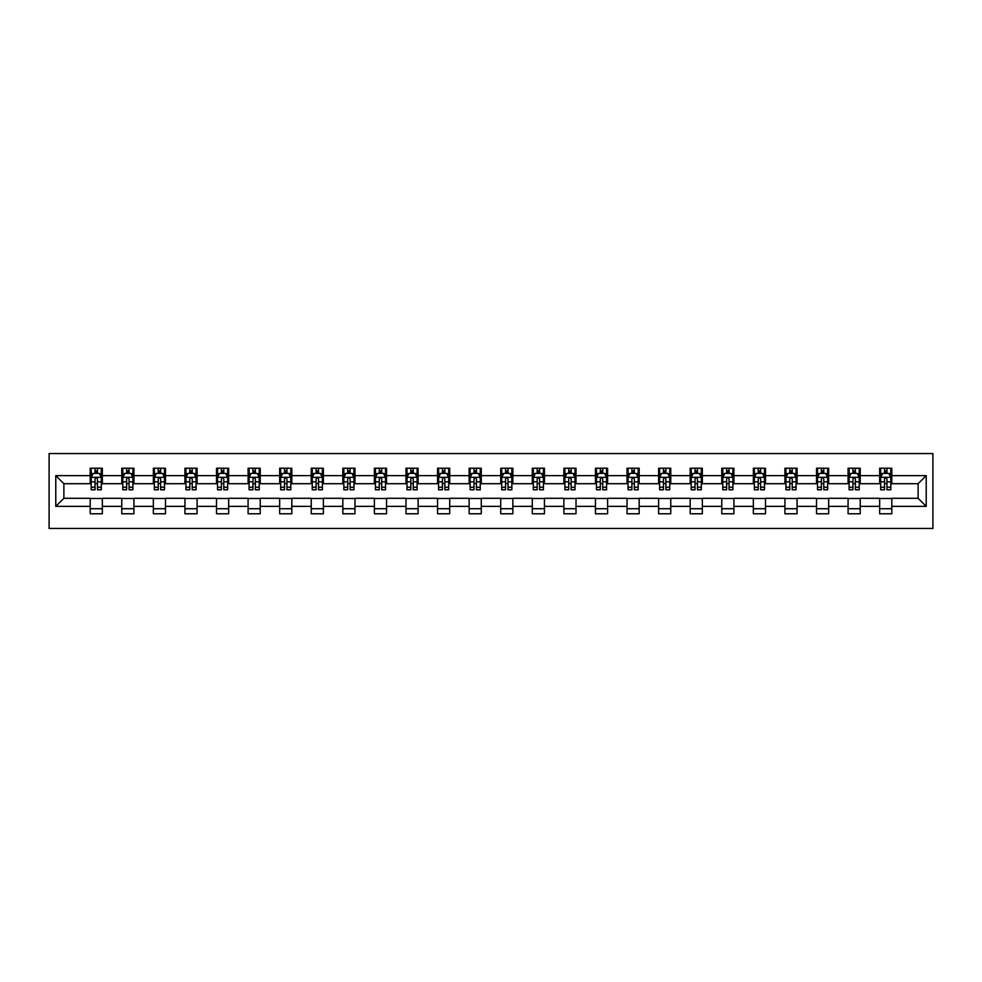 <?xml version="1.0" encoding="UTF-8"?>
<svg xmlns="http://www.w3.org/2000/svg" width="982" height="982" viewBox="0 0 982 982"><rect width="100%" height="100%" fill="white"/><g stroke="black" fill="none" stroke-linecap="round" stroke-linejoin="round"><path stroke-width="1.47" d="M49.1 528.451L932.9 528.451L932.9 453.549L49.1 453.549L49.1 528.451M891.803 475.619L891.803 468.23L879.663 468.23L879.663 475.619L860.232 475.619L860.232 468.23L848.08 468.23L848.08 475.619L828.648 475.619L828.648 468.23L816.508 468.23L816.508 475.619L797.065 475.619L797.065 468.23L784.925 468.23L784.925 475.619L765.494 475.619L765.494 468.23L753.341 468.23L753.341 475.619L733.91 475.619L733.91 468.23L721.77 468.23L721.77 475.619L702.339 475.619L702.339 468.23L690.186 468.23L690.186 475.619L670.755 475.619L670.755 468.23L658.615 468.23L658.615 475.619L639.172 475.619L639.172 468.23L627.032 468.23L627.032 475.619L607.6 475.619L607.6 468.23L595.448 468.23L595.448 475.619L576.017 475.619L576.017 468.23L563.877 468.23L563.877 475.619L544.445 475.619L544.445 468.23L532.293 468.23L532.293 475.619L512.862 475.619L512.862 468.23L500.722 468.23L500.722 475.619L481.278 475.619L481.278 468.23L469.138 468.23L469.138 475.619L449.707 475.619L449.707 468.23L437.555 468.23L437.555 475.619L418.123 475.619L418.123 468.23L405.983 468.23L405.983 475.619L386.552 475.619L386.552 468.23L374.4 468.23L374.4 475.619L354.968 475.619L354.968 468.23L342.828 468.23L342.828 475.619L323.385 475.619L323.385 468.23L311.245 468.23L311.245 475.619L291.814 475.619L291.814 468.23L279.661 468.23L279.661 475.619L260.23 475.619L260.23 468.23L248.09 468.23L248.09 475.619L228.659 475.619L228.659 468.23L216.506 468.23L216.506 475.619L197.075 475.619L197.075 468.23L184.935 468.23L184.935 475.619L165.492 475.619L165.492 468.23L153.352 468.23L153.352 475.619L133.92 475.619L133.92 468.23L121.768 468.23L121.768 475.619L102.337 475.619L102.337 468.23L90.197 468.23L90.197 475.619L55.778 475.619L55.778 506.381L63.879 498.291L90.197 498.291L90.197 513.77L102.337 513.77L102.337 498.291L121.768 498.291L121.768 513.77L133.92 513.77L133.92 498.291L153.352 498.291L153.352 513.77L165.492 513.77L165.492 498.291L184.935 498.291L184.935 513.77L197.075 513.77L197.075 498.291L216.506 498.291L216.506 513.77L228.659 513.77L228.659 498.291L248.09 498.291L248.09 513.77L260.23 513.77L260.23 498.291L279.661 498.291L279.661 513.77L291.814 513.77L291.814 498.291L311.245 498.291L311.245 513.77L323.385 513.77L323.385 498.291L342.828 498.291L342.828 513.77L354.968 513.77L354.968 498.291L374.4 498.291L374.4 513.77L386.552 513.77L386.552 498.291L405.983 498.291L405.983 513.77L418.123 513.77L418.123 498.291L437.555 498.291L437.555 513.77L449.707 513.77L449.707 498.291L469.138 498.291L469.138 513.77L481.278 513.77L481.278 498.291L500.722 498.291L500.722 513.77L512.862 513.77L512.862 498.291L532.293 498.291L532.293 513.77L544.445 513.77L544.445 498.291L563.877 498.291L563.877 513.77L576.017 513.77L576.017 498.291L595.448 498.291L595.448 513.77L607.6 513.77L607.6 498.291L627.032 498.291L627.032 513.77L639.172 513.77L639.172 498.291L658.615 498.291L658.615 513.77L670.755 513.77L670.755 498.291L690.186 498.291L690.186 513.77L702.339 513.77L702.339 498.291L721.77 498.291L721.77 513.77L733.91 513.77L733.91 498.291L753.341 498.291L753.341 513.77L765.494 513.77L765.494 498.291L784.925 498.291L784.925 513.77L797.065 513.77L797.065 498.291L816.508 498.291L816.508 513.77L828.648 513.77L828.648 498.291L848.08 498.291L848.08 513.77L860.232 513.77L860.232 498.291L879.663 498.291L879.663 513.77L891.803 513.77L891.803 498.291L918.121 498.291L918.121 483.709L891.803 483.709L891.803 475.619L926.222 475.619L926.222 506.381L891.803 506.381M879.663 506.381L860.232 506.381M848.08 506.381L828.648 506.381M816.508 506.381L797.065 506.381M784.925 506.381L765.494 506.381M753.341 506.381L733.91 506.381M721.77 506.381L702.339 506.381M690.186 506.381L670.755 506.381M658.615 506.381L639.172 506.381M627.032 506.381L607.6 506.381M595.448 506.381L576.017 506.381M563.877 506.381L544.445 506.381M532.293 506.381L512.862 506.381M500.722 506.381L481.278 506.381M469.138 506.381L449.707 506.381M437.555 506.381L418.123 506.381M405.983 506.381L386.552 506.381M374.4 506.381L354.968 506.381M342.828 506.381L323.385 506.381M311.245 506.381L291.814 506.381M279.661 506.381L260.23 506.381M248.09 506.381L228.659 506.381M216.506 506.381L197.075 506.381M184.935 506.381L165.492 506.381M153.352 506.381L133.92 506.381M121.768 506.381L102.337 506.381M90.197 506.381L55.778 506.381M879.663 475.619L879.663 483.709L860.232 483.709L860.232 475.619M848.08 475.619L848.08 483.709L828.648 483.709L828.648 475.619M816.508 475.619L816.508 483.709L797.065 483.709L797.065 475.619M784.925 475.619L784.925 483.709L765.494 483.709L765.494 475.619M753.341 475.619L753.341 483.709L733.91 483.709L733.91 475.619M721.77 475.619L721.77 483.709L702.339 483.709L702.339 475.619M690.186 475.619L690.186 483.709L670.755 483.709L670.755 475.619M658.615 475.619L658.615 483.709L639.172 483.709L639.172 475.619M627.032 475.619L627.032 483.709L607.6 483.709L607.6 475.619M595.448 475.619L595.448 483.709L576.017 483.709L576.017 475.619M563.877 475.619L563.877 483.709L544.445 483.709L544.445 475.619M532.293 475.619L532.293 483.709L512.862 483.709L512.862 475.619M500.722 475.619L500.722 483.709L481.278 483.709L481.278 475.619M469.138 475.619L469.138 483.709L449.707 483.709L449.707 475.619M437.555 475.619L437.555 483.709L418.123 483.709L418.123 475.619M405.983 475.619L405.983 483.709L386.552 483.709L386.552 475.619M374.4 475.619L374.4 483.709L354.968 483.709L354.968 475.619M342.828 475.619L342.828 483.709L323.385 483.709L323.385 475.619M311.245 475.619L311.245 483.709L291.814 483.709L291.814 475.619M279.661 475.619L279.661 483.709L260.23 483.709L260.23 475.619M248.09 475.619L248.09 483.709L228.659 483.709L228.659 475.619M216.506 475.619L216.506 483.709L197.075 483.709L197.075 475.619M184.935 475.619L184.935 483.709L165.492 483.709L165.492 475.619M153.352 475.619L153.352 483.709L133.92 483.709L133.92 475.619M121.768 475.619L121.768 483.709L102.337 483.709L102.337 475.619M90.197 475.619L90.197 483.709L63.879 483.709L55.778 475.619M63.879 483.709L63.879 498.291M926.222 506.381L918.121 498.291M918.121 483.709L926.222 475.619M90.197 473.287L91.203 473.287M95.045 473.287L97.476 473.287M101.33 473.287L102.337 473.287M90.197 483.512L91.203 483.512M95.045 483.512L97.476 483.512M101.33 483.512L102.337 483.512M90.197 498.488L102.337 498.488M90.197 508.713L102.337 508.713M121.768 498.488L133.92 498.488M121.768 508.713L133.92 508.713M121.768 473.287L122.787 473.287M126.629 473.287L129.059 473.287M132.901 473.287L133.92 473.287M121.768 483.512L122.787 483.512M126.629 483.512L129.059 483.512M132.901 483.512L133.92 483.512M153.352 498.488L165.492 498.488M153.352 508.713L165.492 508.713M153.352 473.287L154.358 473.287M158.212 473.287L160.643 473.287M164.485 473.287L165.492 473.287M153.352 483.512L154.358 483.512M158.212 483.512L160.643 483.512M164.485 483.512L165.492 483.512M184.935 498.488L197.075 498.488M184.935 508.713L197.075 508.713M184.935 473.287L185.942 473.287M189.784 473.287L192.214 473.287M196.069 473.287L197.075 473.287M184.935 483.512L185.942 483.512M189.784 483.512L192.214 483.512M196.069 483.512L197.075 483.512M216.506 498.488L228.659 498.488M216.506 508.713L228.659 508.713M216.506 473.287L217.525 473.287M221.367 473.287L223.798 473.287M227.64 473.287L228.659 473.287M216.506 483.512L217.525 483.512M221.367 483.512L223.798 483.512M227.64 483.512L228.659 483.512M248.09 498.488L260.23 498.488M248.09 508.713L260.23 508.713M248.09 473.287L249.097 473.287M252.951 473.287L255.369 473.287M259.223 473.287L260.23 473.287M248.09 483.512L249.097 483.512M252.951 483.512L255.369 483.512M259.223 483.512L260.23 483.512M279.661 498.488L291.814 498.488M279.661 508.713L291.814 508.713M279.661 473.287L280.68 473.287M284.522 473.287L286.953 473.287M290.795 473.287L291.814 473.287M279.661 483.512L280.68 483.512M284.522 483.512L286.953 483.512M290.795 483.512L291.814 483.512M311.245 498.488L323.385 498.488M311.245 508.713L323.385 508.713M311.245 473.287L312.251 473.287M316.106 473.287L318.536 473.287M322.378 473.287L323.385 473.287M311.245 483.512L312.251 483.512M316.106 483.512L318.536 483.512M322.378 483.512L323.385 483.512M342.828 498.488L354.968 498.488M342.828 508.713L354.968 508.713M342.828 473.287L343.835 473.287M347.677 473.287L350.108 473.287M353.962 473.287L354.968 473.287M342.828 483.512L343.835 483.512M347.677 483.512L350.108 483.512M353.962 483.512L354.968 483.512M374.4 498.488L386.552 498.488M374.4 508.713L386.552 508.713M374.4 473.287L375.419 473.287M379.261 473.287L381.691 473.287M385.533 473.287L386.552 473.287M374.4 483.512L375.419 483.512M379.261 483.512L381.691 483.512M385.533 483.512L386.552 483.512M405.983 498.488L418.123 498.488M405.983 508.713L418.123 508.713M405.983 473.287L406.99 473.287M410.844 473.287L413.262 473.287M417.117 473.287L418.123 473.287M405.983 483.512L406.99 483.512M410.844 483.512L413.262 483.512M417.117 483.512L418.123 483.512M437.555 498.488L449.707 498.488M437.555 508.713L449.707 508.713M437.555 473.287L438.573 473.287M442.416 473.287L444.846 473.287M448.688 473.287L449.707 473.287M437.555 483.512L438.573 483.512M442.416 483.512L444.846 483.512M448.688 483.512L449.707 483.512M469.138 498.488L481.278 498.488M469.138 508.713L481.278 508.713M469.138 473.287L470.145 473.287M473.999 473.287L476.43 473.287M480.272 473.287L481.278 473.287M469.138 483.512L470.145 483.512M473.999 483.512L476.43 483.512M480.272 483.512L481.278 483.512M500.722 498.488L512.862 498.488M500.722 508.713L512.862 508.713M500.722 473.287L501.728 473.287M505.57 473.287L508.001 473.287M511.855 473.287L512.862 473.287M500.722 483.512L501.728 483.512M505.57 483.512L508.001 483.512M511.855 483.512L512.862 483.512M532.293 498.488L544.445 498.488M532.293 508.713L544.445 508.713M532.293 473.287L533.312 473.287M537.154 473.287L539.584 473.287M543.427 473.287L544.445 473.287M532.293 483.512L533.312 483.512M537.154 483.512L539.584 483.512M543.427 483.512L544.445 483.512M563.877 498.488L576.017 498.488M563.877 508.713L576.017 508.713M563.877 473.287L564.883 473.287M568.738 473.287L571.156 473.287M575.01 473.287L576.017 473.287M563.877 483.512L564.883 483.512M568.738 483.512L571.156 483.512M575.01 483.512L576.017 483.512M595.448 498.488L607.6 498.488M595.448 508.713L607.6 508.713M595.448 473.287L596.467 473.287M600.309 473.287L602.739 473.287M606.581 473.287L607.6 473.287M595.448 483.512L596.467 483.512M600.309 483.512L602.739 483.512M606.581 483.512L607.6 483.512M627.032 498.488L639.172 498.488M627.032 508.713L639.172 508.713M627.032 473.287L628.038 473.287M631.892 473.287L634.323 473.287M638.165 473.287L639.172 473.287M627.032 483.512L628.038 483.512M631.892 483.512L634.323 483.512M638.165 483.512L639.172 483.512M658.615 498.488L670.755 498.488M658.615 508.713L670.755 508.713M658.615 473.287L659.622 473.287M663.464 473.287L665.894 473.287M669.749 473.287L670.755 473.287M658.615 483.512L659.622 483.512M663.464 483.512L665.894 483.512M669.749 483.512L670.755 483.512M690.186 498.488L702.339 498.488M690.186 508.713L702.339 508.713M690.186 473.287L691.205 473.287M695.047 473.287L697.478 473.287M701.32 473.287L702.339 473.287M690.186 483.512L691.205 483.512M695.047 483.512L697.478 483.512M701.32 483.512L702.339 483.512M721.77 498.488L733.91 498.488M721.77 508.713L733.91 508.713M721.77 473.287L722.777 473.287M726.631 473.287L729.049 473.287M732.903 473.287L733.91 473.287M721.77 483.512L722.777 483.512M726.631 483.512L729.049 483.512M732.903 483.512L733.91 483.512M753.341 498.488L765.494 498.488M753.341 508.713L765.494 508.713M753.341 473.287L754.36 473.287M758.202 473.287L760.633 473.287M764.475 473.287L765.494 473.287M753.341 483.512L754.36 483.512M758.202 483.512L760.633 483.512M764.475 483.512L765.494 483.512M784.925 498.488L797.065 498.488M784.925 508.713L797.065 508.713M784.925 473.287L785.931 473.287M789.786 473.287L792.216 473.287M796.058 473.287L797.065 473.287M784.925 483.512L785.931 483.512M789.786 483.512L792.216 483.512M796.058 483.512L797.065 483.512M816.508 498.488L828.648 498.488M816.508 508.713L828.648 508.713M816.508 473.287L817.515 473.287M821.357 473.287L823.788 473.287M827.642 473.287L828.648 473.287M816.508 483.512L817.515 483.512M821.357 483.512L823.788 483.512M827.642 483.512L828.648 483.512M848.08 498.488L860.232 498.488M848.08 508.713L860.232 508.713M848.08 473.287L849.099 473.287M852.941 473.287L855.371 473.287M859.213 473.287L860.232 473.287M848.08 483.512L849.099 483.512M852.941 483.512L855.371 483.512M859.213 483.512L860.232 483.512M879.663 498.488L891.803 498.488M879.663 508.713L891.803 508.713M879.663 473.287L880.67 473.287M884.524 473.287L886.955 473.287M890.797 473.287L891.803 473.287M879.663 483.512L880.67 483.512M884.524 483.512L886.955 483.512M890.797 483.512L891.803 483.512M97.476 470.857L95.045 470.857M101.33 487.244L97.476 487.244L97.476 489.785L101.33 489.785L101.33 477.436L99.305 473.385L93.229 473.385L91.203 477.436L91.203 489.785L95.045 489.785L95.045 487.244L91.203 487.244M91.203 477.436L91.203 468.23M101.33 477.436L101.33 468.23M95.045 473.385L95.045 468.23M97.476 468.23L97.476 473.385M97.476 487.244L97.476 478.958C96.666 477.399 95.868 477.399 95.045 478.958L95.045 487.244M129.059 470.857L126.629 470.857M132.901 487.244L129.059 487.244L129.059 489.785L132.901 489.785L132.901 477.436L130.876 473.385L124.812 473.385L122.787 477.436L122.787 489.785L126.629 489.785L126.629 487.244L122.787 487.244M122.787 477.436L122.787 468.23M132.901 477.436L132.901 468.23M126.629 473.385L126.629 468.23M129.059 468.23L129.059 473.385M129.059 487.244L129.059 478.958C128.249 477.399 127.439 477.399 126.629 478.958L126.629 487.244M160.643 470.857L158.212 470.857M164.485 487.244L160.643 487.244L160.643 489.785L164.485 489.785L164.485 477.436L162.46 473.385L156.383 473.385L154.358 477.436L154.358 489.785L158.212 489.785L158.212 487.244L154.358 487.244M154.358 477.436L154.358 468.23M164.485 477.436L164.485 468.23M158.212 473.385L158.212 468.23M160.643 468.23L160.643 473.385M160.643 487.244L160.643 478.958C159.833 477.399 159.023 477.399 158.212 478.958L158.212 487.244M192.214 470.857L189.784 470.857M196.069 487.244L192.214 487.244L192.214 489.785L196.069 489.785L196.069 477.436L194.043 473.385L187.967 473.385L185.942 477.436L185.942 489.785L189.784 489.785L189.784 487.244L185.942 487.244M185.942 477.436L185.942 468.23M196.069 477.436L196.069 468.23M189.784 473.385L189.784 468.23M192.214 468.23L192.214 473.385M192.214 487.244L192.214 478.958C191.404 477.399 190.594 477.399 189.784 478.958L189.784 487.244M223.798 470.857L221.367 470.857M227.64 487.244L223.798 487.244L223.798 489.785L227.64 489.785L227.64 477.436L225.615 473.385L219.538 473.385L217.525 477.436L217.525 489.785L221.367 489.785L221.367 487.244L217.525 487.244M217.525 477.436L217.525 468.23M227.64 477.436L227.64 468.23M221.367 473.385L221.367 468.23M223.798 468.23L223.798 473.385M223.798 487.244L223.798 478.958C222.988 477.399 222.178 477.399 221.367 478.958L221.367 487.244M255.369 470.857L252.951 470.857M259.223 487.244L255.369 487.244L255.369 489.785L259.223 489.785L259.223 477.436L257.198 473.385L251.122 473.385L249.097 477.436L249.097 489.785L252.951 489.785L252.951 487.244L249.097 487.244M249.097 477.436L249.097 468.23M259.223 477.436L259.223 468.23M252.951 473.385L252.951 468.23M255.369 468.23L255.369 473.385M255.369 487.244L255.369 478.958C254.571 477.399 253.761 477.399 252.951 478.958L252.951 487.244M286.953 470.857L284.522 470.857M290.795 487.244L286.953 487.244L286.953 489.785L290.795 489.785L290.795 477.436L288.769 473.385L282.706 473.385L280.68 477.436L280.68 489.785L284.522 489.785L284.522 487.244L280.68 487.244M280.68 477.436L280.68 468.23M290.795 477.436L290.795 468.23M284.522 473.385L284.522 468.23M286.953 468.23L286.953 473.385M286.953 487.244L286.953 478.958C286.143 477.399 285.332 477.399 284.522 478.958L284.522 487.244M318.536 470.857L316.106 470.857M322.378 487.244L318.536 487.244L318.536 489.785L322.378 489.785L322.378 477.436L320.353 473.385L314.277 473.385L312.251 477.436L312.251 489.785L316.106 489.785L316.106 487.244L312.251 487.244M312.251 477.436L312.251 468.23M322.378 477.436L322.378 468.23M316.106 473.385L316.106 468.23M318.536 468.23L318.536 473.385M318.536 487.244L318.536 478.958C317.726 477.399 316.916 477.399 316.106 478.958L316.106 487.244M350.108 470.857L347.677 470.857M353.962 487.244L350.108 487.244L350.108 489.785L353.962 489.785L353.962 477.436L351.937 473.385L345.86 473.385L343.835 477.436L343.835 489.785L347.677 489.785L347.677 487.244L343.835 487.244M343.835 477.436L343.835 468.23M353.962 477.436L353.962 468.23M347.677 473.385L347.677 468.23M350.108 468.23L350.108 473.385M350.108 487.244L350.108 478.958C349.297 477.399 348.487 477.399 347.677 478.958L347.677 487.244M381.691 470.857L379.261 470.857M385.533 487.244L381.691 487.244L381.691 489.785L385.533 489.785L385.533 477.436L383.508 473.385L377.444 473.385L375.419 477.436L375.419 489.785L379.261 489.785L379.261 487.244L375.419 487.244M375.419 477.436L375.419 468.23M385.533 477.436L385.533 468.23M379.261 473.385L379.261 468.23M381.691 468.23L381.691 473.385M381.691 487.244L381.691 478.958C380.881 477.399 380.071 477.399 379.261 478.958L379.261 487.244M413.262 470.857L410.844 470.857M417.117 487.244L413.262 487.244L413.262 489.785L417.117 489.785L417.117 477.436L415.091 473.385L409.015 473.385L406.99 477.436L406.99 489.785L410.844 489.785L410.844 487.244L406.99 487.244M406.99 477.436L406.99 468.23M417.117 477.436L417.117 468.23M410.844 473.385L410.844 468.23M413.262 468.23L413.262 473.385M413.262 487.244L413.262 478.958C412.465 477.399 411.654 477.399 410.844 478.958L410.844 487.244M444.846 470.857L442.416 470.857M448.688 487.244L444.846 487.244L444.846 489.785L448.688 489.785L448.688 477.436L446.663 473.385L440.599 473.385L438.573 477.436L438.573 489.785L442.416 489.785L442.416 487.244L438.573 487.244M438.573 477.436L438.573 468.23M448.688 477.436L448.688 468.23M442.416 473.385L442.416 468.23M444.846 468.23L444.846 473.385M444.846 487.244L444.846 478.958C444.036 477.399 443.226 477.399 442.416 478.958L442.416 487.244M476.43 470.857L473.999 470.857M480.272 487.244L476.43 487.244L476.43 489.785L480.272 489.785L480.272 477.436L478.246 473.385L472.17 473.385L470.145 477.436L470.145 489.785L473.999 489.785L473.999 487.244L470.145 487.244M470.145 477.436L470.145 468.23M480.272 477.436L480.272 468.23M473.999 473.385L473.999 468.23M476.43 468.23L476.43 473.385M476.43 487.244L476.43 478.958C475.619 477.399 474.809 477.399 473.999 478.958L473.999 487.244M508.001 470.857L505.57 470.857M511.855 487.244L508.001 487.244L508.001 489.785L511.855 489.785L511.855 477.436L509.83 473.385L503.754 473.385L501.728 477.436L501.728 489.785L505.57 489.785L505.57 487.244L501.728 487.244M501.728 477.436L501.728 468.23M511.855 477.436L511.855 468.23M505.57 473.385L505.57 468.23M508.001 468.23L508.001 473.385M508.001 487.244L508.001 478.958C507.191 477.399 506.381 477.399 505.57 478.958L505.57 487.244M539.584 470.857L537.154 470.857M543.427 487.244L539.584 487.244L539.584 489.785L543.427 489.785L543.427 477.436L541.401 473.385L535.337 473.385L533.312 477.436L533.312 489.785L537.154 489.785L537.154 487.244L533.312 487.244M533.312 477.436L533.312 468.23M543.427 477.436L543.427 468.23M537.154 473.385L537.154 468.23M539.584 468.23L539.584 473.385M539.584 487.244L539.584 478.958C538.774 477.399 537.964 477.399 537.154 478.958L537.154 487.244M571.156 470.857L568.738 470.857M575.01 487.244L571.156 487.244L571.156 489.785L575.01 489.785L575.01 477.436L572.985 473.385L566.909 473.385L564.883 477.436L564.883 489.785L568.738 489.785L568.738 487.244L564.883 487.244M564.883 477.436L564.883 468.23M575.01 477.436L575.01 468.23M568.738 473.385L568.738 468.23M571.156 468.23L571.156 473.385M571.156 487.244L571.156 478.958C570.358 477.399 569.548 477.399 568.738 478.958L568.738 487.244M602.739 470.857L600.309 470.857M606.581 487.244L602.739 487.244L602.739 489.785L606.581 489.785L606.581 477.436L604.556 473.385L598.492 473.385L596.467 477.436L596.467 489.785L600.309 489.785L600.309 487.244L596.467 487.244M596.467 477.436L596.467 468.23M606.581 477.436L606.581 468.23M600.309 473.385L600.309 468.23M602.739 468.23L602.739 473.385M602.739 487.244L602.739 478.958C601.929 477.399 601.119 477.399 600.309 478.958L600.309 487.244M634.323 470.857L631.892 470.857M638.165 487.244L634.323 487.244L634.323 489.785L638.165 489.785L638.165 477.436L636.14 473.385L630.063 473.385L628.038 477.436L628.038 489.785L631.892 489.785L631.892 487.244L628.038 487.244M628.038 477.436L628.038 468.23M638.165 477.436L638.165 468.23M631.892 473.385L631.892 468.23M634.323 468.23L634.323 473.385M634.323 487.244L634.323 478.958C633.513 477.399 632.703 477.399 631.892 478.958L631.892 487.244M665.894 470.857L663.464 470.857M669.749 487.244L665.894 487.244L665.894 489.785L669.749 489.785L669.749 477.436L667.723 473.385L661.647 473.385L659.622 477.436L659.622 489.785L663.464 489.785L663.464 487.244L659.622 487.244M659.622 477.436L659.622 468.23M669.749 477.436L669.749 468.23M663.464 473.385L663.464 468.23M665.894 468.23L665.894 473.385M665.894 487.244L665.894 478.958C665.084 477.399 664.274 477.399 663.464 478.958L663.464 487.244M697.478 470.857L695.047 470.857M701.32 487.244L697.478 487.244L697.478 489.785L701.32 489.785L701.32 477.436L699.294 473.385L693.231 473.385L691.205 477.436L691.205 489.785L695.047 489.785L695.047 487.244L691.205 487.244M691.205 477.436L691.205 468.23M701.32 477.436L701.32 468.23M695.047 473.385L695.047 468.23M697.478 468.23L697.478 473.385M697.478 487.244L697.478 478.958C696.668 477.399 695.857 477.399 695.047 478.958L695.047 487.244M729.049 470.857L726.631 470.857M732.903 487.244L729.049 487.244L729.049 489.785L732.903 489.785L732.903 477.436L730.878 473.385L724.802 473.385L722.777 477.436L722.777 489.785L726.631 489.785L726.631 487.244L722.777 487.244M722.777 477.436L722.777 468.23M732.903 477.436L732.903 468.23M726.631 473.385L726.631 468.23M729.049 468.23L729.049 473.385M729.049 487.244L729.049 478.958C728.251 477.399 727.441 477.399 726.631 478.958L726.631 487.244M760.633 470.857L758.202 470.857M764.475 487.244L760.633 487.244L760.633 489.785L764.475 489.785L764.475 477.436L762.462 473.385L756.386 473.385L754.36 477.436L754.36 489.785L758.202 489.785L758.202 487.244L754.36 487.244M754.36 477.436L754.36 468.23M764.475 477.436L764.475 468.23M758.202 473.385L758.202 468.23M760.633 468.23L760.633 473.385M760.633 487.244L760.633 478.958C759.822 477.399 759.012 477.399 758.202 478.958L758.202 487.244M792.216 470.857L789.786 470.857M796.058 487.244L792.216 487.244L792.216 489.785L796.058 489.785L796.058 477.436L794.033 473.385L787.957 473.385L785.931 477.436L785.931 489.785L789.786 489.785L789.786 487.244L785.931 487.244M785.931 477.436L785.931 468.23M796.058 477.436L796.058 468.23M789.786 473.385L789.786 468.23M792.216 468.23L792.216 473.385M792.216 487.244L792.216 478.958C791.406 477.399 790.596 477.399 789.786 478.958L789.786 487.244M823.788 470.857L821.357 470.857M827.642 487.244L823.788 487.244L823.788 489.785L827.642 489.785L827.642 477.436L825.617 473.385L819.54 473.385L817.515 477.436L817.515 489.785L821.357 489.785L821.357 487.244L817.515 487.244M817.515 477.436L817.515 468.23M827.642 477.436L827.642 468.23M821.357 473.385L821.357 468.23M823.788 468.23L823.788 473.385M823.788 487.244L823.788 478.958C822.977 477.399 822.167 477.399 821.357 478.958L821.357 487.244M855.371 470.857L852.941 470.857M859.213 487.244L855.371 487.244L855.371 489.785L859.213 489.785L859.213 477.436L857.188 473.385L851.124 473.385L849.099 477.436L849.099 489.785L852.941 489.785L852.941 487.244L849.099 487.244M849.099 477.436L849.099 468.23M859.213 477.436L859.213 468.23M852.941 473.385L852.941 468.23M855.371 468.23L855.371 473.385M855.371 487.244L855.371 478.958C854.561 477.399 853.751 477.399 852.941 478.958L852.941 487.244M886.955 470.857L884.524 470.857M890.797 487.244L886.955 487.244L886.955 489.785L890.797 489.785L890.797 477.436L888.771 473.385L882.695 473.385L880.67 477.436L880.67 489.785L884.524 489.785L884.524 487.244L880.67 487.244M880.67 477.436L880.67 468.23M890.797 477.436L890.797 468.23M884.524 473.385L884.524 468.23M886.955 468.23L886.955 473.385M886.955 487.244L886.955 478.958C886.145 477.399 885.334 477.399 884.524 478.958L884.524 487.244M101.281 477.338L91.252 477.338M91.203 473.631L93.106 473.631M99.428 473.631L101.33 473.631M95.045 481.818L91.203 481.818M101.33 481.818L97.476 481.818M97.476 472.146L95.045 472.146M132.852 477.338L122.836 477.338M122.787 473.631L124.689 473.631M130.999 473.631L132.901 473.631M126.629 481.818L122.787 481.818M132.901 481.818L129.059 481.818M129.059 472.146L126.629 472.146M164.436 477.338L154.407 477.338M154.358 473.631L156.261 473.631M162.582 473.631L164.485 473.631M158.212 481.818L154.358 481.818M164.485 481.818L160.643 481.818M160.643 472.146L158.212 472.146M196.007 477.338L185.991 477.338M185.942 473.631L187.844 473.631M194.154 473.631L196.069 473.631M189.784 481.818L185.942 481.818M196.069 481.818L192.214 481.818M192.214 472.146L189.784 472.146M227.591 477.338L217.574 477.338M217.525 473.631L219.428 473.631M225.737 473.631L227.64 473.631M221.367 481.818L217.525 481.818M227.64 481.818L223.798 481.818M223.798 472.146L221.367 472.146M259.174 477.338L249.146 477.338M249.097 473.631L250.999 473.631M257.321 473.631L259.223 473.631M252.951 481.818L249.097 481.818M259.223 481.818L255.369 481.818M255.369 472.146L252.951 472.146M290.746 477.338L280.729 477.338M280.68 473.631L282.583 473.631M288.892 473.631L290.795 473.631M284.522 481.818L280.68 481.818M290.795 481.818L286.953 481.818M286.953 472.146L284.522 472.146M322.329 477.338L312.313 477.338M312.251 473.631L314.154 473.631M320.476 473.631L322.378 473.631M316.106 481.818L312.251 481.818M322.378 481.818L318.536 481.818M318.536 472.146L316.106 472.146M353.901 477.338L343.884 477.338M343.835 473.631L345.738 473.631M352.059 473.631L353.962 473.631M347.677 481.818L343.835 481.818M353.962 481.818L350.108 481.818M350.108 472.146L347.677 472.146M385.484 477.338L375.468 477.338M375.419 473.631L377.321 473.631M383.631 473.631L385.533 473.631M379.261 481.818L375.419 481.818M385.533 481.818L381.691 481.818M381.691 472.146L379.261 472.146M417.068 477.338L407.039 477.338M406.99 473.631L408.893 473.631M415.214 473.631L417.117 473.631M410.844 481.818L406.99 481.818M417.117 481.818L413.262 481.818M413.262 472.146L410.844 472.146M448.639 477.338L438.623 477.338M438.573 473.631L440.476 473.631M446.785 473.631L448.688 473.631M442.416 481.818L438.573 481.818M448.688 481.818L444.846 481.818M444.846 472.146L442.416 472.146M480.223 477.338L470.206 477.338M470.145 473.631L472.047 473.631M478.369 473.631L480.272 473.631M473.999 481.818L470.145 481.818M480.272 481.818L476.43 481.818M476.43 472.146L473.999 472.146M511.794 477.338L501.777 477.338M501.728 473.631L503.631 473.631M509.953 473.631L511.855 473.631M505.57 481.818L501.728 481.818M511.855 481.818L508.001 481.818M508.001 472.146L505.57 472.146M543.377 477.338L533.361 477.338M533.312 473.631L535.215 473.631M541.524 473.631L543.427 473.631M537.154 481.818L533.312 481.818M543.427 481.818L539.584 481.818M539.584 472.146L537.154 472.146M574.961 477.338L564.932 477.338M564.883 473.631L566.786 473.631M573.107 473.631L575.01 473.631M568.738 481.818L564.883 481.818M575.01 481.818L571.156 481.818M571.156 472.146L568.738 472.146M606.532 477.338L596.516 477.338M596.467 473.631L598.369 473.631M604.679 473.631L606.581 473.631M600.309 481.818L596.467 481.818M606.581 481.818L602.739 481.818M602.739 472.146L600.309 472.146M638.116 477.338L628.099 477.338M628.038 473.631L629.941 473.631M636.262 473.631L638.165 473.631M631.892 481.818L628.038 481.818M638.165 481.818L634.323 481.818M634.323 472.146L631.892 472.146M669.687 477.338L659.671 477.338M659.622 473.631L661.524 473.631M667.846 473.631L669.749 473.631M663.464 481.818L659.622 481.818M669.749 481.818L665.894 481.818M665.894 472.146L663.464 472.146M701.271 477.338L691.254 477.338M691.205 473.631L693.108 473.631M699.417 473.631L701.32 473.631M695.047 481.818L691.205 481.818M701.32 481.818L697.478 481.818M697.478 472.146L695.047 472.146M732.854 477.338L722.826 477.338M722.777 473.631L724.679 473.631M731.001 473.631L732.903 473.631M726.631 481.818L722.777 481.818M732.903 481.818L729.049 481.818M729.049 472.146L726.631 472.146M764.426 477.338L754.409 477.338M754.36 473.631L756.263 473.631M762.572 473.631L764.475 473.631M758.202 481.818L754.36 481.818M764.475 481.818L760.633 481.818M760.633 472.146L758.202 472.146M796.009 477.338L785.993 477.338M785.931 473.631L787.846 473.631M794.156 473.631L796.058 473.631M789.786 481.818L785.931 481.818M796.058 481.818L792.216 481.818M792.216 472.146L789.786 472.146M827.593 477.338L817.564 477.338M817.515 473.631L819.418 473.631M825.739 473.631L827.642 473.631M821.357 481.818L817.515 481.818M827.642 481.818L823.788 481.818M823.788 472.146L821.357 472.146M859.164 477.338L849.148 477.338M849.099 473.631L851.001 473.631M857.311 473.631L859.213 473.631M852.941 481.818L849.099 481.818M859.213 481.818L855.371 481.818M855.371 472.146L852.941 472.146M890.748 477.338L880.719 477.338M880.67 473.631L882.572 473.631M888.894 473.631L890.797 473.631M884.524 481.818L880.67 481.818M890.797 481.818L886.955 481.818M886.955 472.146L884.524 472.146"/></g></svg>
